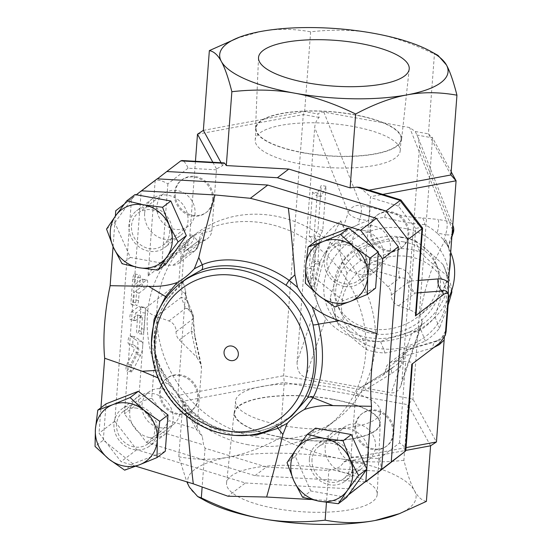 <?xml version="1.0" encoding="UTF-8"?>
<svg xmlns="http://www.w3.org/2000/svg" width="552" height="552" viewBox="0 0 552 552"><rect width="100%" height="100%" fill="white"/><g stroke="black" fill="none" stroke-linecap="round" stroke-linejoin="round"><path stroke-width="0.41" stroke-dasharray="2.76 2.07" d="M228.707 359.932A7.631 6.886 52.8 0 1 224.147 353.935M302.682 164.427A72.712 22.025 4.3 0 0 400.2 150.868A72.712 22.025 4.3 0 0 352.707 126.394A72.712 22.025 4.3 0 0 255.19 139.953A72.712 22.025 4.3 0 0 302.682 164.427M353.584 114.678A72.712 22.025 -175.7 0 1 401.083 139.152A72.712 22.025 -175.7 0 1 326.908 155.65A72.712 22.025 -175.7 0 1 256.066 128.236A72.712 22.025 -175.7 0 1 353.584 114.678M303.386 152.849A73.243 22.183 4.3 0 0 401.594 139.408A73.243 22.183 4.3 0 0 330.255 111.573A73.243 22.183 4.3 0 0 255.528 128.416A73.243 22.183 4.3 0 0 303.386 152.849M333.07 387.573A72.712 22.025 -175.7 0 1 380.563 412.047A72.712 22.025 -175.7 0 1 283.045 425.606A72.712 22.025 -175.7 0 1 235.552 401.131A72.712 22.025 -175.7 0 1 333.07 387.573M282.169 437.322A72.712 22.025 4.3 0 0 379.686 423.763A72.712 22.025 4.3 0 0 308.844 396.35A72.712 22.025 4.3 0 0 234.669 412.848A72.712 22.025 4.3 0 0 282.169 437.322M327.86 469.048A75.562 22.88 4.3 0 0 226.548 482.91A75.562 22.88 4.3 0 0 300.143 511.628A75.562 22.88 4.3 0 0 377.237 494.254A75.562 22.88 4.3 0 0 327.86 469.048M332.366 399.151A73.243 22.183 -175.7 0 1 380.224 423.584A73.243 22.183 -175.7 0 1 305.498 440.427A73.243 22.183 -175.7 0 1 234.158 412.592A73.243 22.183 -175.7 0 1 332.366 399.151M415.276 240.575C424.012 247.192 433.32 255.245 443.194 264.732A59.802 50.943 158.4 0 1 444.394 267.485A59.802 50.943 158.4 0 1 447.375 280.906C442.69 291.477 438.571 303.49 435.024 316.938A59.802 50.943 158.4 0 1 420.886 329.806C406.893 332.332 393.472 336.285 380.618 341.681A59.802 50.943 158.4 0 1 362.298 338.383C352.424 328.895 343.116 320.843 334.381 314.233A59.802 50.943 158.4 0 1 333.18 311.48A59.802 50.943 158.4 0 1 330.2 298.059C333.746 284.611 337.858 272.598 342.544 262.027A59.802 50.943 158.4 0 1 356.689 249.152C369.543 243.756 382.964 239.796 396.95 237.277A59.802 50.943 158.4 0 1 406.348 238.236A59.802 50.943 158.4 0 1 415.276 240.575L419.748 251.871A59.802 50.943 -21.6 0 0 410.819 249.532A59.802 50.943 -21.6 0 0 401.421 248.572C388.567 253.968 375.146 257.929 361.153 260.447A59.802 50.943 -21.6 0 0 347.015 273.323C343.468 286.771 339.349 298.777 334.664 309.355A59.802 50.943 -21.6 0 0 337.651 322.775A59.802 50.943 -21.6 0 0 338.845 325.528C348.726 335.016 358.027 343.068 366.763 349.678A59.802 50.943 -21.6 0 0 385.089 352.976C399.075 350.458 412.503 346.497 425.351 341.101A59.802 50.943 -21.6 0 0 439.495 328.233L448.1 305.173M403.774 241.9A53.441 45.519 -21.6 0 0 350.61 258.888A53.441 45.519 -21.6 0 0 338.39 307.347A53.441 45.519 -21.6 0 0 404.823 330.02A53.441 45.519 -21.6 0 0 437.77 268.037A53.441 45.519 -21.6 0 0 403.774 241.9M409.66 256.777A53.441 45.519 158.4 0 1 429.442 333.263A53.441 45.519 158.4 0 1 342.785 317.655A53.441 45.519 158.4 0 1 409.66 256.777M451.702 290.483A59.802 50.943 -21.6 0 0 448.859 278.781A59.802 50.943 -21.6 0 0 447.658 276.028C438.923 269.417 429.622 261.365 419.748 251.871M362.298 338.383L366.763 349.678M380.618 341.681L385.089 352.976M420.886 329.806L425.351 341.101M334.381 314.233L338.845 325.528M435.024 316.938L439.495 328.233M447.375 280.906L451.453 291.221M443.194 264.732L447.658 276.028M396.95 237.277L401.421 248.572M356.689 249.152L361.153 260.447M342.544 262.027L347.015 273.323M330.2 298.059L334.664 309.355M401.904 237.167A53.441 45.519 -21.6 0 0 348.74 254.155A53.441 45.519 -21.6 0 0 336.513 302.613A53.441 45.519 -21.6 0 0 402.953 325.287A53.441 45.519 -21.6 0 0 435.894 263.304A53.441 45.519 -21.6 0 0 401.904 237.167M355.778 426.061A20.355 18.361 -127.2 0 0 366.121 446.002A20.355 18.361 -127.2 0 0 387.159 445.699A20.355 18.361 -127.2 0 0 389.45 418.381A20.355 18.361 -127.2 0 0 362.512 413.289A20.355 18.361 -127.2 0 0 355.778 426.061M354.901 426.724A20.355 18.361 -127.2 0 0 365.251 446.671A20.355 18.361 -127.2 0 0 386.283 446.361A20.355 18.361 -127.2 0 0 388.573 419.044A20.355 18.361 -127.2 0 0 361.636 413.952A20.355 18.361 -127.2 0 0 354.901 426.724M312.018 459.333A20.355 18.361 -127.2 0 0 322.361 479.281A20.355 18.361 -127.2 0 0 343.399 478.97A20.355 18.361 -127.2 0 0 345.69 451.653A20.355 18.361 -127.2 0 0 318.752 446.561A20.355 18.361 -127.2 0 0 312.018 459.333M337.396 440.034A20.355 18.361 52.8 0 1 344.137 427.262A20.355 18.361 52.8 0 1 371.068 432.354A20.355 18.361 52.8 0 1 368.777 459.671A20.355 18.361 52.8 0 1 347.746 459.982A20.355 18.361 52.8 0 1 337.396 440.034M180.87 374.953A20.355 18.361 -127.2 0 0 167.097 378.092A20.355 18.361 -127.2 0 0 164.8 405.409A20.355 18.361 -127.2 0 0 191.737 410.502A20.355 18.361 -127.2 0 0 197.609 390.154A20.355 18.361 -127.2 0 0 180.87 374.953M179.993 375.615A20.355 18.361 -127.2 0 0 166.221 378.762A20.355 18.361 -127.2 0 0 163.93 406.079A20.355 18.361 -127.2 0 0 190.861 411.171A20.355 18.361 -127.2 0 0 196.733 390.816A20.355 18.361 -127.2 0 0 179.993 375.615M137.11 408.225A20.355 18.361 -127.2 0 0 123.331 411.371A20.355 18.361 -127.2 0 0 121.04 438.688A20.355 18.361 -127.2 0 0 147.977 443.78A20.355 18.361 -127.2 0 0 153.849 423.425A20.355 18.361 -127.2 0 0 137.11 408.225M162.488 388.925A20.355 18.361 52.8 0 1 179.227 404.126A20.355 18.361 52.8 0 1 173.356 424.481A20.355 18.361 52.8 0 1 146.425 419.389A20.355 18.361 52.8 0 1 148.716 392.072A20.355 18.361 52.8 0 1 162.488 388.925M213.389 199.369A20.355 18.361 -127.2 0 0 203.046 179.428A20.355 18.361 -127.2 0 0 182.008 179.731A20.355 18.361 -127.2 0 0 179.717 207.048A20.355 18.361 -127.2 0 0 206.655 212.14A20.355 18.361 -127.2 0 0 213.389 199.369M212.513 200.038A20.355 18.361 -127.2 0 0 202.17 180.09A20.355 18.361 -127.2 0 0 181.132 180.4A20.355 18.361 -127.2 0 0 178.841 207.718A20.355 18.361 -127.2 0 0 205.779 212.81A20.355 18.361 -127.2 0 0 212.513 200.038M169.63 232.647A20.355 18.361 -127.2 0 0 159.28 212.699A20.355 18.361 -127.2 0 0 138.248 213.01A20.355 18.361 -127.2 0 0 135.958 240.327A20.355 18.361 -127.2 0 0 162.888 245.419A20.355 18.361 -127.2 0 0 169.63 232.647M195.008 213.348A20.355 18.361 52.8 0 1 188.273 226.12A20.355 18.361 52.8 0 1 161.336 221.028A20.355 18.361 52.8 0 1 163.627 193.711A20.355 18.361 52.8 0 1 184.665 193.4A20.355 18.361 52.8 0 1 195.008 213.348M346.594 497.421L310.831 490.983L302.565 497.262M310.831 490.983L295.313 456.325L287.047 462.611M165.262 451.301L132.928 463.873L124.662 470.159M132.928 463.873L103.321 440.144L95.054 446.43M103.321 440.144L106.046 403.843M166.09 263.87L130.327 257.432L114.809 222.773L106.543 229.052M130.327 257.432L122.061 263.711M114.809 222.773L135.054 194.552M309.396 458.864A23.156 20.886 52.8 0 1 317.062 444.332A23.156 20.886 52.8 0 1 340.984 443.981A23.156 20.886 52.8 0 1 352.756 466.668A23.156 20.886 52.8 0 1 345.09 481.199A23.156 20.886 52.8 0 1 321.167 481.551A23.156 20.886 52.8 0 1 309.396 458.864M348.547 494.702L340.232 501.154L311.073 499.519M295.313 456.325L315.558 428.111M137.31 405.568A23.156 20.886 52.8 0 1 156.347 422.853A23.156 20.886 52.8 0 1 149.675 446.002A23.156 20.886 52.8 0 1 133.998 449.583A23.156 20.886 52.8 0 1 114.961 432.292A23.156 20.886 52.8 0 1 121.64 409.142A23.156 20.886 52.8 0 1 137.31 405.568M135.764 466.192L121.047 461.679L99.043 433.203L100.954 407.714M172.252 233.117A23.156 20.886 52.8 0 1 164.586 247.648A23.156 20.886 52.8 0 1 140.656 248A23.156 20.886 52.8 0 1 128.892 225.306A23.156 20.886 52.8 0 1 136.558 210.781A23.156 20.886 52.8 0 1 160.48 210.429A23.156 20.886 52.8 0 1 172.252 233.117M113.063 246.661L115.361 216.122M124.248 204.143L136.316 194.78M186.666 416.153L184.092 404.623C179.959 397.288 175.094 390.809 169.485 385.179L158.107 377.92M388.297 250.477A20.355 18.361 -127.2 0 0 402.07 247.337A20.355 18.361 -127.2 0 0 404.368 220.02A20.355 18.361 -127.2 0 0 377.43 214.928A20.355 18.361 -127.2 0 0 371.558 235.276A20.355 18.361 -127.2 0 0 388.297 250.477M387.421 251.146A20.355 18.361 -127.2 0 0 401.2 248A20.355 18.361 -127.2 0 0 403.491 220.683A20.355 18.361 -127.2 0 0 376.554 215.59A20.355 18.361 -127.2 0 0 370.682 235.945A20.355 18.361 -127.2 0 0 387.421 251.146M344.538 283.756A20.355 18.361 -127.2 0 0 358.31 280.609A20.355 18.361 -127.2 0 0 360.601 253.292A20.355 18.361 -127.2 0 0 333.67 248.2A20.355 18.361 -127.2 0 0 327.798 268.555A20.355 18.361 -127.2 0 0 344.538 283.756M369.916 264.449A20.355 18.361 52.8 0 1 353.176 249.256A20.355 18.361 52.8 0 1 359.048 228.901A20.355 18.361 52.8 0 1 385.986 233.993A20.355 18.361 52.8 0 1 383.695 261.31A20.355 18.361 52.8 0 1 369.916 264.449M375.595 288.137L343.261 300.709L335.002 306.988M344.338 286.412A23.156 20.886 52.8 0 1 325.3 269.128A23.156 20.886 52.8 0 1 331.973 245.971A23.156 20.886 52.8 0 1 347.643 242.397A23.156 20.886 52.8 0 1 366.68 259.688A23.156 20.886 52.8 0 1 360.007 282.838A23.156 20.886 52.8 0 1 344.338 286.412M375.47 249.545L378.23 253.113M343.261 300.709L313.653 276.98L316.386 240.679M313.653 276.98L305.394 283.259M368.508 454.689A23.156 20.886 -127.2 0 0 356.737 432.002A23.156 20.886 -127.2 0 0 332.815 432.354A23.156 20.886 -127.2 0 0 330.206 463.425A23.156 20.886 -127.2 0 0 360.842 469.221A23.156 20.886 -127.2 0 0 368.508 454.689M149.758 437.598A23.156 20.886 -127.2 0 0 165.427 434.024A23.156 20.886 -127.2 0 0 168.029 402.953A23.156 20.886 -127.2 0 0 137.393 397.164A23.156 20.886 -127.2 0 0 130.714 420.313A23.156 20.886 -127.2 0 0 149.758 437.598M144.645 213.327A23.156 20.886 -127.2 0 0 156.416 236.021A23.156 20.886 -127.2 0 0 180.338 235.669A23.156 20.886 -127.2 0 0 182.947 204.599A23.156 20.886 -127.2 0 0 152.311 198.803A23.156 20.886 -127.2 0 0 144.645 213.327M363.395 230.419A23.156 20.886 -127.2 0 0 347.725 233.993A23.156 20.886 -127.2 0 0 345.124 265.07A23.156 20.886 -127.2 0 0 375.76 270.859A23.156 20.886 -127.2 0 0 382.432 247.703A23.156 20.886 -127.2 0 0 363.395 230.419M416.07 314.84C415.946 313.115 413.765 311.438 409.543 309.803L398.509 305.787A10.177 9.177 52.8 0 1 391.333 295.051A10.177 9.177 -127.2 0 0 388.056 286.798L370.482 269.397C367.273 266.064 365.748 262.462 365.9 258.598L370.516 196.671L382.764 194.401M195.449 161.294L189.64 237.76L188.163 243.025L186.19 246.93L184.485 249.525L184.72 246.22A10.177 6.086 -106.3 0 0 184.223 249.601L181.808 281.734L183.264 283.486L184.741 286.667L185.52 293.402L177.847 395.398L283.631 375.76L412.93 399.048L436.446 441.966M430.581 445.809L408.066 404.719L412.93 399.048L432.568 137.869L451.177 171.838M448.341 295.189L448.286 294.05M444.36 337.341L446.057 329.289C445.25 334.498 442.711 338.341 438.44 340.819L411.067 348.829A10.177 6.086 -106.3 0 0 409.142 348.885A10.177 6.086 -106.3 0 0 405.499 355.84A10.177 2.801 6.2 0 0 402.491 356.73C402.077 359.407 399.751 362.388 395.515 365.666L361.636 387.021L381.328 376.333A10.177 9.177 -127.2 0 0 382.412 375.629A10.177 9.177 -127.2 0 0 385.744 369.467A10.177 9.177 52.8 0 1 389.091 363.292A10.177 9.177 52.8 0 1 394.314 361.567L405.651 361.581C409.991 361.65 412.247 362.257 412.42 363.388L411.806 364.251M365.438 481.841L255.003 475.658L146.425 442.38L124.421 413.903L141.153 191.42L157.341 178.862M257.874 437.446A116.548 105.101 52.8 0 1 162.06 350.444A116.548 105.101 52.8 0 1 195.663 233.917A116.548 105.101 52.8 0 1 349.871 263.076A116.548 105.101 52.8 0 1 336.748 419.465A116.548 105.101 52.8 0 1 257.874 437.446M275.572 425.482A5.092 1.035 -114.4 0 1 275.655 425.419L291.794 415.925L275.572 425.482C246.585 439.371 211.457 432.996 190.847 410.226C179.697 398.247 170.209 385.455 162.398 371.848C149.551 348.16 151.386 323.789 167.891 298.742L186.859 278.332M184.092 404.623L191.144 412.634L210.85 427.8L234.358 435.424M151.4 343.503L160.045 370.157L169.485 385.179M187.266 416.629L191.144 412.634A5.092 1.566 -44.1 0 0 191.703 410.357A5.092 1.566 -44.1 0 0 190.847 410.226M276.862 426.379A5.092 1.035 -114.4 0 0 275.655 425.419C263.111 431.105 250.173 433.423 236.842 432.375L224.857 430.249L213.514 426.096C205.323 422.211 198.058 416.96 191.703 410.364L173.632 388.38L162.391 370.716A5.092 2.167 150.4 0 0 160.045 370.157L155.429 370.433M157.168 178.848L131.521 198.741L114.795 421.224L136.799 449.701L245.378 482.979L227.955 496.227M245.378 482.979L355.985 489.175M348.346 494.985L340.232 501.154M136.799 449.701L121.047 461.679M131.521 198.741L115.768 210.719M114.795 421.224L99.043 433.203M248.248 444.767A116.548 105.101 52.8 0 1 152.428 357.765A116.548 105.101 52.8 0 1 186.038 241.238A116.548 105.101 52.8 0 1 340.239 270.397A116.548 105.101 52.8 0 1 327.115 426.786A116.548 105.101 52.8 0 1 248.248 444.767M312.542 192.082L309.217 236.263L311.528 238.45L309.465 265.878L306.843 267.872L309.644 285.487L315.592 261.22L312.97 263.214L315.026 235.794L317.973 229.604L321.292 185.431L316.393 195.739L312.542 192.082L317.303 192.938L313.984 237.118L309.217 236.263M313.984 237.118L316.296 239.313L314.233 266.733L311.604 268.727L314.405 286.343L320.36 262.076L317.731 264.07L319.794 236.649L322.734 230.467L326.059 186.286L321.154 196.595L317.303 192.938M321.154 196.595L316.393 195.739M326.059 186.286L321.292 185.431M322.734 230.467L317.973 229.604M319.794 236.649L315.026 235.794M317.731 264.07L312.97 263.214M320.36 262.076L315.592 261.22M314.405 286.343L309.644 285.487M311.604 268.727L306.843 267.872M314.233 266.733L309.465 265.878M316.296 239.313L311.528 238.45M131.555 311.887L138.38 306.698A8.142 2.512 -79.8 0 1 139.242 306.422A8.142 2.512 -79.8 0 1 140.601 312.308L139.401 328.267A4.071 1.256 -79.8 0 1 137.275 333.339A4.071 1.256 -79.8 0 1 136.599 330.393L137.62 316.855A2.546 0.787 100.2 0 0 137.193 315.013A2.546 0.787 100.2 0 0 136.924 315.102L130.969 319.629A4.071 1.256 -79.8 0 1 130.541 319.767A4.071 1.256 -79.8 0 1 129.927 316.186A4.071 1.256 -79.8 0 1 131.555 311.887L136.316 312.742A4.071 1.256 100.2 0 0 134.695 317.041A4.071 1.256 100.2 0 0 135.309 320.622A4.071 1.256 100.2 0 0 135.737 320.484L141.691 315.958A2.546 0.787 -79.8 0 1 141.961 315.875A2.546 0.787 -79.8 0 1 142.381 317.71L141.367 331.255A4.071 1.256 100.2 0 0 142.043 334.195A4.071 1.256 100.2 0 0 143.851 331.131L145.39 310.603A8.142 2.512 -79.8 0 1 145.362 313.163L144.162 329.123A4.071 1.256 -79.8 0 1 143.851 331.131L142.644 347.153A8.142 2.512 100.2 0 0 141.616 341.412L135.095 336.865A4.071 1.256 100.2 0 0 134.929 336.789A4.071 1.256 100.2 0 0 133.032 340.294A4.071 1.256 100.2 0 0 133.322 344.731L138.448 348.305A2.546 0.787 -79.8 0 1 138.766 350.099A2.546 0.787 -79.8 0 1 138.117 352.631L131.804 364.9A4.071 1.256 100.2 0 0 130.755 369.219A4.071 1.256 100.2 0 0 131.452 371.889A4.071 1.256 100.2 0 0 132.542 370.868L140.581 355.246A8.142 2.512 100.2 0 0 142.644 347.153L138.428 403.257L124.421 413.903M179.359 339.956L196.933 357.365L191.213 330.945L192.827 318.973A10.177 2.67 3.8 0 0 193.441 318.145A10.177 2.67 3.8 0 0 193.29 317.621L194.953 337.845A10.177 7.852 167.8 0 0 194.897 335.533A10.177 7.852 167.8 0 0 194.897 335.526A10.177 7.852 167.8 0 0 191.213 330.945L179.359 339.956A10.177 9.177 -127.2 0 1 176.081 331.711A10.177 9.177 52.8 0 0 168.905 320.974L156.188 316.406C150.951 314.619 147.412 311.839 145.583 308.085L145.39 310.603A8.142 2.512 100.2 0 0 144.01 307.278A8.142 2.512 100.2 0 0 143.147 307.554L136.316 312.742M132.701 279.098L130.99 301.827A4.071 1.256 100.2 0 0 131.666 304.773A4.071 1.256 100.2 0 0 133.791 299.702L134.357 292.201L141.181 287.012A4.071 1.256 100.2 0 0 142.809 282.714A4.071 1.256 100.2 0 0 142.195 279.133A4.071 1.256 100.2 0 0 141.76 279.271L134.936 284.466L135.502 276.966A4.071 1.256 100.2 0 0 134.819 274.027A4.071 1.256 100.2 0 0 132.701 279.098L137.462 279.954L135.757 302.689A4.071 1.256 100.2 0 0 136.434 305.629A4.071 1.256 100.2 0 0 138.559 300.557L139.118 293.057L145.949 287.868A4.071 1.256 100.2 0 0 147.57 283.576A4.071 1.256 100.2 0 0 146.956 279.995A4.071 1.256 100.2 0 0 146.528 280.133L139.704 285.322L140.263 277.822A4.071 1.256 100.2 0 0 139.587 274.882A4.071 1.256 100.2 0 0 137.462 279.954M139.704 285.322L134.936 284.466M139.118 293.057L134.357 292.201M130.334 336.002L136.855 340.549A8.142 2.512 -79.8 0 1 137.876 346.297A8.142 2.512 -79.8 0 1 135.813 354.391L127.774 370.006A4.071 1.256 -79.8 0 1 126.684 371.034A4.071 1.256 -79.8 0 1 125.994 368.356A4.071 1.256 -79.8 0 1 127.043 364.044L133.356 351.776A2.546 0.787 100.2 0 0 133.998 349.243A2.546 0.787 100.2 0 0 133.681 347.45L128.554 343.875A4.071 1.256 -79.8 0 1 128.264 339.439A4.071 1.256 -79.8 0 1 130.168 335.933A4.071 1.256 -79.8 0 1 130.334 336.002L135.095 336.865M141.153 191.42L180.794 160.88M340.853 220.876L343.303 227.072C346.173 229.011 351.031 228.238 357.882 224.747A71.249 60.692 -21.6 0 0 318.483 305.449A71.249 60.692 -21.6 0 0 325.818 318.283C322.03 312.832 319.228 307.609 317.414 302.613L314.964 296.417A71.249 60.692 158.4 0 1 314.067 294.292A71.249 60.692 158.4 0 1 340.853 220.876A97.552 30.063 100.2 0 0 314.964 296.417M297.073 361.946C297.024 370.344 299.86 375.477 305.573 377.347L391.34 392.789C395.667 393.238 398.882 390.768 400.987 385.379L401.904 380.825L419.527 146.446L418.306 138.069L415.283 131.5L409.639 127.546L323.417 112.035L320.712 112.284L317.786 113.94L319.173 117.445C316.593 119.812 315.102 123.186 314.695 127.567L297.073 361.946L317.414 302.613M305.573 377.347L325.818 318.283A71.249 60.692 -21.6 0 0 411.585 333.732A71.249 60.692 -21.6 0 0 448.631 298.121M449.245 271.75A71.249 60.692 158.4 0 1 419.789 315.295L422.239 321.492L422.114 323.727L418.802 328.619L411.585 333.732L391.34 392.789M419.789 315.295A97.552 30.063 -79.8 0 1 445.685 239.754L448.134 245.95C448.928 247.531 447.43 245.612 443.649 240.196A71.249 60.692 -21.6 0 0 437.032 233.096A10.177 3.139 100.2 0 0 438.06 219.413L446.589 220.945A10.177 8.673 158.4 0 1 453.061 225.927M359.787 219.185A10.177 4.312 18.9 0 1 348.298 212.506A10.177 8.673 158.4 0 1 360.815 205.503A10.177 3.139 -79.8 0 1 361.332 211.561A10.177 3.139 -79.8 0 1 359.787 219.185L357.882 224.747A71.249 60.692 -21.6 0 1 368.315 220.717L359.787 219.185M323.865 112.097L360.815 205.503L369.343 207.034A10.177 3.139 -79.8 0 1 368.315 220.717A71.249 60.692 -21.6 0 1 384.571 217.405A10.177 0.497 -72.4 0 0 386.193 211.423C399.041 215.522 411.095 217.688 422.356 217.936L438.06 219.413M453.226 232.972A10.177 4.312 18.9 0 1 445.561 234.628A10.177 3.139 100.2 0 0 447.099 227.01A10.177 3.139 100.2 0 0 446.589 220.945L409.639 127.546M451.86 236.953L448.459 246.882L448.134 245.95L452.04 234.552M450.991 253.03A71.249 60.692 -21.6 0 0 443.649 240.196L445.561 234.628L437.032 233.096A71.249 60.692 -21.6 0 0 424.805 224.65A10.177 5.506 91.4 0 0 422.356 217.936M424.805 224.65C412.323 223.781 398.91 221.366 384.571 217.405M410.184 331.607A63.618 54.193 -21.6 0 0 448.569 274.392A63.618 54.193 -21.6 0 0 404.892 228.445A63.618 54.193 -21.6 0 0 323.845 291.525A63.618 54.193 -21.6 0 0 410.184 331.607M211.844 230.853L202.853 232.778A10.177 9.998 -102.1 0 1 197.947 241.417L205.779 239.74C209.394 237.629 211.416 234.669 211.844 230.853L216.508 168.933L222.642 165.579L224.167 162.902M216.432 169.802L188.018 168.215C186.141 163.509 184.106 160.949 181.925 160.535M188.018 168.215L167.884 183.837C162.081 180.525 157.837 179.503 155.153 180.773L147.998 275.952L150.372 271.315L153.863 267.665L160.039 265.222L173.1 265.195A10.177 9.177 52.8 0 0 178.324 263.47L195.077 250.732A10.177 9.177 -127.2 0 0 198.423 244.557C198.596 242.059 198.506 240.92 198.154 241.134L186.086 250.429A10.177 9.177 -127.2 0 0 185.003 251.132A10.177 9.177 -127.2 0 0 181.677 257.294A10.177 9.177 52.8 0 1 178.324 263.47M157.872 316.958L151.759 398.302C145.583 399.855 141.139 401.504 138.428 403.257L160.432 431.733C162.861 429.608 165.731 425.923 169.036 420.665L196.926 429.214L196.871 430.111L177.847 395.398L182.988 401.221L202.273 436.432L196.871 430.111M255.003 475.658L266.381 467.006L205.061 448.21L203.598 444.96L202.273 436.432M146.425 442.38L160.432 431.733L203.598 444.96M355.578 395.901L391.782 373.29A10.177 4.906 58 0 1 392.886 367.473L360.973 387.407C357.744 389.539 355.943 392.368 355.578 395.901L350.879 457.849L343.806 461.921C341.757 465.467 339.038 467.737 335.644 468.745L328.854 470.504L326.46 502.375M350.982 456.959L379.397 458.546C381.432 464.729 381.515 468.938 379.645 471.18M379.397 458.546L399.531 442.925C403.678 445.616 405.803 448.024 405.899 450.142M266.381 467.006L328.854 470.504M409.543 309.803L415.656 228.452C419.617 227.562 421.914 227.383 422.535 227.9M415.656 228.452L398.378 206.096C400.407 202.701 401.276 200.68 400.993 200.031M359.911 187.397L370.516 196.671M418.657 280.423L411.13 281.002C411.137 274.855 407.321 270.597 399.676 268.224A10.177 7.052 -74.1 0 0 399.917 277.787C405.278 277.801 408.004 279.305 408.087 282.313A10.177 3.353 -177.7 0 1 411.13 281.002A10.177 6.624 -94.4 0 0 415.256 293.05L417.726 292.857M448.783 296.093L448.472 297.121M391.782 373.29C400 367.977 404.575 362.16 405.499 355.84L432.878 347.829A10.177 6.086 73.7 0 1 436.522 340.874L436.522 340.874A10.177 6.086 73.7 0 1 438.44 340.819L439.999 342.82M382.391 375.643L392.893 367.473A10.177 4.906 58 0 1 392.893 367.473A10.177 4.906 58 0 1 393.183 367.315L381.328 376.333M360.973 387.407L361.636 387.021M406.086 447.603L350.879 457.849M446.057 329.289L446.106 331.648M196.933 357.365L201.28 365.003L201.514 368.163L196.926 429.214M193.29 317.621A10.177 9.211 157.4 0 0 192.689 313.564A10.177 9.211 157.4 0 0 185.658 308.237L181.159 297.418A10.177 9.211 -22.6 0 1 188.191 302.737L188.191 302.737A10.177 9.211 -22.6 0 1 188.791 306.802L193.29 317.621M156.188 316.406L181.159 297.418L182.305 291.546A10.177 7.99 -12.8 0 1 186.217 296.265L186.217 296.265A10.177 7.99 -12.8 0 1 186.3 298.687L188.791 306.802M182.063 281.72L181.76 285.632A8.866 1.628 90.9 0 0 182.305 291.546A10.177 9.177 52.8 0 1 178.779 282.838L181.201 250.705A10.177 9.177 52.8 0 1 184.568 244.322A10.177 9.177 52.8 0 1 185.914 243.48L185.01 246.233L189.853 252.457A10.177 9.75 142.1 0 0 198.92 242.79A10.177 3.491 -175.2 0 1 199.058 243.487A10.177 3.491 -175.2 0 1 198.423 244.557L181.677 257.294M145.583 308.085L178.779 282.838A10.177 3.084 4.3 0 1 181.808 281.734A10.177 6.624 -94.4 0 0 181.76 285.632M202.853 232.778C200.797 233.406 199.486 236.739 198.92 242.79L194.076 236.56A10.177 9.75 -37.9 0 1 185.01 246.233L160.039 265.222M194.076 236.56L191.109 234.703A10.177 10.005 -95 0 1 185.914 243.48A8.866 1.628 90.9 0 0 185.769 243.535C188.404 241.452 189.536 240.292 189.177 240.058L189.06 240.43M184.72 246.22A8.866 1.628 90.9 0 1 185.769 243.535A10.177 10.177 0 0 0 184.568 244.322L153.863 267.665M212.851 162.267L216.508 168.933M205.779 239.74L186.086 250.429M426.399 501.388C421.88 500.581 417.885 496.972 414.414 490.555C410.929 484.283 407.424 474.189 403.892 460.292L408.066 404.719L284.273 382.426L283.631 375.76L303.276 114.581L197.485 134.219M445.685 239.754A71.249 60.692 158.4 0 1 446.575 241.873A71.249 60.692 158.4 0 1 450.197 259.123M416.67 135.005L432.568 137.869L428.435 133.867L434.431 54.11L438.053 55.428M319.173 117.445L303.276 114.581L304.635 111.573L310.631 31.816C333.27 29.256 354.149 29.732 373.262 33.244C392.389 36.618 412.779 43.573 434.431 54.11M415.283 131.5L428.435 133.867L450.943 174.963M236.263 38.364L260.723 31.492C276.373 28.525 293.008 28.628 310.631 31.816M203.357 130.375L304.635 111.573L317.786 113.94M403.892 460.292C381.253 462.852 360.373 462.376 341.26 458.864A114.505 34.679 -175.7 0 1 414.414 490.555A114.505 34.679 -175.7 0 1 395.777 515.016M280.092 437.998C261.482 447.907 244.357 454.282 228.721 457.118A114.505 34.679 -175.7 0 1 341.26 458.864C322.133 455.49 301.744 448.534 280.092 437.998L284.273 382.426L182.988 401.221L178.807 456.801L186.811 481.834M205.109 500.678A114.505 34.679 -175.7 0 1 189.336 487.064A114.505 34.679 -175.7 0 1 228.721 457.118C213.072 460.092 196.436 459.982 178.807 456.801M205.061 448.21L202.115 487.368M343.806 461.921L405.858 450.397M368.984 190.178L364.168 191.068M222.642 165.579L221.076 162.73M399.676 268.224L365.9 258.598M446.092 329.33L448.507 297.197M166.525 297.3A5.092 0.435 -145.3 0 1 167.967 298.722A5.092 0.435 -145.3 0 1 167.891 298.742M187.052 278.187L172.231 292.974L167.967 298.722C161.281 308.292 156.968 318.594 155.029 329.641L154.174 340.246C154.346 351.362 157.085 361.519 162.391 370.716A5.092 2.167 150.4 0 1 162.398 371.848M180.58 283.107A86.519 78.025 -127.2 0 0 155.63 369.612A86.519 78.025 -127.2 0 0 226.762 434.203A86.519 78.025 -127.2 0 0 285.315 420.852M143.147 307.554L138.38 306.698M145.362 313.163L140.601 312.308M144.162 329.123L139.401 328.267M141.367 331.255L136.599 330.393M142.381 317.71L137.62 316.855M141.691 315.958L136.924 315.102M135.737 320.484L130.969 319.629M135.757 302.689L130.99 301.827M140.263 277.822L135.502 276.966M146.528 280.133L141.76 279.271M145.949 287.868L141.181 287.012M138.559 300.557L133.791 299.702M141.616 341.412L136.855 340.549M140.581 355.246L135.813 354.391M132.542 370.868L127.774 370.006M131.804 364.9L127.043 364.044M138.117 352.631L133.356 351.776M138.448 348.305L133.681 347.45M133.322 344.731L128.554 343.875M147.998 275.952L181.201 250.705A10.177 3.084 4.3 0 1 184.223 249.601L184.485 249.525M422.239 321.492L401.904 380.825M419.527 146.446L452.412 229.591M343.303 227.072L348.298 212.506L314.695 127.567M369.343 207.034L386.193 211.423M167.884 183.837L161.77 265.181M151.759 398.302L169.036 420.665M379.617 471.201L335.644 468.745M399.531 442.925L405.651 361.581M398.378 206.096L370.489 197.547M370.482 269.397L399.917 277.787L388.056 286.798M391.333 295.051L408.087 282.313A10.177 9.177 -127.2 0 0 415.256 293.05L398.509 305.787M432.878 347.829L433.796 347.532M394.314 361.567L411.067 348.829A10.177 9.177 -127.2 0 0 405.844 350.554A10.177 9.177 -127.2 0 0 402.491 356.73L385.744 369.467M194.953 337.845L201.514 368.163M176.081 331.711L192.827 318.973A10.177 9.177 -127.2 0 0 185.658 308.237L168.905 320.974M185.52 293.402A17.726 3.264 -89.1 0 0 186.3 298.687M173.1 265.195L189.853 252.457A10.177 9.177 -127.2 0 0 195.077 250.732L199.058 243.48M191.109 234.703A17.726 3.264 -89.1 0 0 189.819 236.215M400.207 150.862L401.083 139.145M256.066 128.243L255.19 139.96M258.515 57.753L255.528 128.423M409.204 69.083L401.594 139.401M380.563 412.04L379.686 423.757M234.669 412.855L235.545 401.138M226.548 482.917L234.158 412.599M377.237 494.247L380.224 423.577M444.394 267.485L448.859 278.781M333.18 311.48L337.651 322.775M336.513 302.613L338.39 307.347M435.894 263.304L437.77 268.037M386.283 446.361L387.159 445.699M361.636 413.952L362.512 413.289M343.399 478.97L368.777 459.671M318.752 446.561L344.137 427.262M190.861 411.171L191.737 410.502M166.221 378.762L167.097 378.092M147.977 443.78L173.356 424.481M123.331 411.371L148.716 392.072M205.779 212.81L206.655 212.14M181.132 180.4L182.008 179.731M162.888 245.419L188.273 226.12M138.248 213.01L163.627 193.711M401.2 248L402.07 247.337M376.554 215.59L377.43 214.928M358.31 280.609L383.695 261.31M333.67 248.2L359.048 228.901M332.815 432.354L317.062 444.332M360.842 469.221L345.09 481.199M165.427 434.031L149.668 446.009M137.393 397.164L121.64 409.142M180.338 235.669L164.586 247.648M152.311 198.803L136.551 210.781M347.725 233.993L331.973 245.971M375.76 270.859L360.007 282.838M195.663 233.917L186.038 241.238M336.748 419.465L327.115 426.786M144.01 307.278L139.242 306.422M142.043 334.195L137.275 333.339M137.193 315.013L141.961 315.875M135.309 320.622L130.541 319.767M134.819 274.027L139.587 274.882M142.195 279.133L146.956 279.995M131.666 304.773L136.434 305.629M131.452 371.889L126.684 371.034M134.929 336.789L130.168 335.933M422.114 323.727L400.987 385.379M418.306 138.069L452.75 225.14M412.385 363.809L412.42 363.388M445.492 331.041L441.986 337.3C438.253 340.253 436.432 341.447 436.522 340.874L409.142 348.885L405.844 350.554L389.091 363.292M185.534 290.807L186.217 296.265L188.191 302.737L192.689 313.564L193.441 318.152L193.579 326.687L194.897 335.533L201.28 365.003M199.058 243.487L199.81 239.271L198.154 241.134L185.023 251.119M318.483 305.449L314.067 294.292M450.708 252.312L446.575 241.873"/><path stroke-width="0.83" d="M230.646 360.566A7.631 6.886 52.8 0 1 228.707 359.932A8.273 8.273 0 0 1 224.147 353.935A7.631 6.886 52.8 0 1 230.494 345.945A7.631 6.886 52.8 0 1 238.36 353.963A7.631 6.886 52.8 0 1 230.646 360.566M307.892 82.952A75.562 22.88 -175.7 0 1 258.515 57.746A75.562 22.88 -175.7 0 1 335.609 40.372A75.562 22.88 -175.7 0 1 409.204 69.09A75.562 22.88 -175.7 0 1 307.892 82.952M448.1 305.173L451.846 292.201A59.802 50.943 -21.6 0 0 451.702 290.483M451.453 291.221L451.846 292.201M319.435 501.257L302.565 497.262L293.795 480.709A33.079 29.836 -127.2 0 0 319.435 501.257A33.079 29.836 -127.2 0 0 347.436 490.369L338.335 503.707L319.435 501.257M287.047 462.611L296.155 449.273A33.079 29.836 -127.2 0 0 293.795 480.709L287.047 462.611M307.298 434.389L324.162 438.385A33.079 29.836 -127.2 0 0 296.155 449.273L307.298 434.389L315.558 428.111L351.32 434.548L366.838 469.207L358.579 475.486L347.436 490.369A33.079 29.836 -127.2 0 0 349.802 458.933L358.579 475.486M343.061 440.827L349.802 458.933A33.079 29.836 -127.2 0 0 324.162 438.385L343.061 440.827L351.32 434.548M95.406 429.049L97.787 410.129L112.939 404.616A33.079 29.836 -127.2 0 0 95.406 429.049A33.079 29.836 -127.2 0 0 108.847 459.064L95.054 446.43L95.406 429.049M130.12 397.55L143.913 410.191A33.079 29.836 -127.2 0 0 112.939 404.616L130.12 397.55L138.386 391.271L167.994 415L165.262 451.301L157.003 457.58L139.815 464.646L124.662 470.159L108.847 459.064A33.079 29.836 -127.2 0 0 139.815 464.646A33.079 29.836 -127.2 0 0 157.348 440.206A33.079 29.836 -127.2 0 0 143.913 410.191L159.728 421.279L157.348 440.206L157.003 457.58M143.658 204.827L162.557 207.276L169.298 225.382A33.079 29.836 -127.2 0 0 143.658 204.827A33.079 29.836 -127.2 0 0 115.651 215.722L126.787 200.838L143.658 204.827M178.075 241.935L166.932 256.818A33.079 29.836 -127.2 0 0 169.298 225.382L178.075 241.935L186.334 235.656L166.09 263.87L157.824 270.156L138.931 267.706A33.079 29.836 -127.2 0 0 166.932 256.818L157.824 270.156M113.291 247.158L106.543 229.052L115.651 215.722A33.079 29.836 -127.2 0 0 113.291 247.158A33.079 29.836 -127.2 0 0 138.931 267.706L122.061 263.711L113.291 247.158M366.838 469.207L346.594 497.421L338.335 503.707M138.386 391.271L106.046 403.843L97.787 410.129M162.557 207.276L170.816 200.997L135.054 194.552L126.787 200.838M170.816 200.997L186.334 235.656M167.994 415L159.728 421.279M234.358 435.424L256.48 435.052L278.035 428.276L287.337 423.218C292.808 417.257 298.508 412.675 304.435 409.481C313.515 406.417 323.044 405.133 333.022 405.63L371.51 406.293L366.79 469.096M287.337 423.218L282.886 434.479C277.207 458.215 271.784 479.067 266.623 497.028L311.073 499.519M186.666 416.153L186.755 417.174C188.763 442.29 190.944 464.508 193.303 483.828L135.764 466.192M158.107 377.92L142.237 371.275L104.68 358.234A93.529 28.828 -79.8 0 1 110.131 285.688L113.063 246.661M100.954 407.714L104.68 358.234M110.131 285.688L148.619 286.35C159.466 286.743 168.995 285.46 177.206 282.5C183.14 279.305 188.839 274.723 194.311 268.762L198.761 257.494C204.44 233.765 209.863 212.913 215.025 194.953L141.409 190.826L136.316 194.78M367.687 277.035L367.335 294.416L350.154 301.475A33.079 29.836 -127.2 0 0 367.687 277.035A33.079 29.836 -127.2 0 0 354.246 247.02L370.068 258.115L367.687 277.035M335.002 306.988L319.18 295.9A33.079 29.836 -127.2 0 0 350.154 301.475L335.002 306.988M305.394 283.259L305.739 265.885A33.079 29.836 -127.2 0 0 319.18 295.9L305.394 283.259M323.272 241.445L340.46 234.386L354.246 247.02A33.079 29.836 -127.2 0 0 323.272 241.445A33.079 29.836 -127.2 0 0 305.739 265.885L308.119 246.958L323.272 241.445M308.119 246.958L316.386 240.679L348.719 228.107L340.46 234.386M348.719 228.107L378.327 251.829L370.068 258.115M378.327 251.829L375.595 288.137L367.335 294.416M304.435 409.481L313.039 397.709C323.382 377.858 325.225 353.328 318.566 324.127L312.156 306.802C306.553 301.171 301.682 294.692 297.549 287.357L294.892 274.806C292.884 249.69 290.704 227.472 288.344 208.152L360.601 230.301L375.47 249.545M312.156 306.802C320.519 313.005 329.599 317.635 339.411 320.705L376.968 333.739L382.605 258.771L378.23 253.113M448.286 294.05L448.424 282.693L456.083 180.787L451.177 171.838M382.764 194.401L456.083 180.787L450.943 174.963L456.946 95.199C439.316 92.018 422.68 91.908 407.031 94.882A114.505 34.679 4.3 0 0 446.416 64.936C449.901 71.215 453.406 81.303 456.946 95.199M405.858 450.397L430.581 445.809L436.446 441.966L444.36 337.341M157.341 178.862L166.794 171.527L277.408 177.723L385.979 211.002L407.983 239.471L391.258 461.962L365.438 481.841M297.549 287.357L289.151 280.375C262.117 260.91 226.106 254.458 202.26 264.725L194.311 268.762M180.58 283.107L187.059 278.18L201.383 270.059C224.416 260.696 259.543 266.989 286.108 285.315C300.247 295.03 309.21 308.216 313.012 324.88C318.835 353.942 317.007 378.313 307.512 397.978L291.794 415.925L285.315 420.852A86.519 78.025 -127.2 0 0 300.571 312.832A86.519 78.025 -127.2 0 0 195.85 274.268A86.519 78.025 -127.2 0 0 180.58 283.107C167.587 293.153 158.81 306.325 154.243 322.63C149.902 339.031 150.537 355.695 156.133 372.607C166.318 403.85 194.911 429.09 226.223 434.376C248.345 438.046 268.037 433.534 285.315 420.852M177.206 282.5L165.579 296.576L154.111 319.249L151.4 343.503M366.776 469.297L365.872 481.261L348.547 494.702M276.862 426.379A5.092 1.035 -114.4 0 1 278.035 428.276L282.886 434.479M186.755 417.174L187.266 416.629M193.303 483.828L227.955 496.227L266.623 497.028M294.892 274.806L289.151 280.375A5.092 0.538 -55.5 0 0 286.108 285.315M155.429 370.433L142.237 371.275M148.619 286.35L165.579 296.576A5.092 0.435 -145.3 0 1 166.525 297.3M313.012 324.88A5.092 0.883 167.2 0 0 318.566 324.127L339.411 320.705M333.022 405.63L313.039 397.709A5.092 3.484 -152.3 0 0 307.512 397.978M371.51 406.293A93.529 28.828 -79.8 0 1 376.968 333.739M201.383 270.059A5.092 3.139 -111.1 0 0 202.26 264.725L198.761 257.494M115.361 216.122L115.768 210.719L124.248 204.143M288.344 208.152L250.353 198.292L215.025 194.953M365.872 481.261L348.346 494.985M381.632 469.283L398.358 246.792L376.354 218.323L360.601 230.301M376.354 218.323L267.775 185.044L250.353 198.292M398.358 246.792L382.605 258.771M267.775 185.044L157.168 178.848L141.409 190.826M452.412 229.591L453.123 231.385A10.177 4.312 18.9 0 1 453.226 232.972A10.177 10.177 0 0 0 453.061 225.927A10.177 8.673 158.4 0 1 453.123 231.385L452.04 234.552M448.631 298.121A71.249 60.692 -21.6 0 0 450.991 253.03L450.708 252.312M181.925 160.535L180.794 160.88L224.767 163.344L224.167 162.902L181.925 160.535M166.794 171.527L180.794 160.88M277.408 177.723L288.786 169.071L226.306 165.572L224.767 163.344M379.645 471.18L365.617 481.855M412.385 363.809L405.899 450.142L405.278 451.301L379.617 471.201M391.258 461.962L405.258 451.308L411.806 364.251L439.999 342.82L445.285 335.319L446.106 331.648L448.783 296.093L447.934 293.209C446.83 290.814 444.912 290.069 442.193 290.98A10.177 6.624 85.6 0 1 438.06 278.933L418.657 280.423M385.979 211.002L400.89 199.955L422.591 228.086L416.07 314.84L415.442 315.889L443.635 294.451C445.816 292.864 447.389 292.822 448.369 294.326L448.562 294.72M407.983 239.471L421.99 228.825L415.442 315.889M422.591 228.086L421.99 228.825L399.986 200.355L356.82 187.121L359.911 187.397L400.89 199.955M356.82 187.121L350.106 187.866L288.786 169.071M436.446 441.966L406.086 447.603M221.076 162.73L203.357 130.375L197.485 134.219L212.851 162.267M197.485 134.219L195.449 161.294M450.197 259.123A71.249 60.692 158.4 0 1 449.245 271.75M355.661 114.002C334.008 103.465 313.619 96.51 294.492 93.136A114.505 34.679 4.3 0 0 407.031 94.882C391.396 97.718 374.27 104.093 355.661 114.002L350.106 187.866M430.643 51.322L438.053 55.428L446.416 64.936A114.505 34.679 4.3 0 0 430.643 51.322A114.505 34.679 4.3 0 0 373.262 33.244A114.505 34.679 4.3 0 0 260.723 31.492A114.505 34.679 4.3 0 0 239.975 36.984A114.505 34.679 4.3 0 0 221.338 61.444A114.505 34.679 4.3 0 0 294.492 93.136C275.379 89.624 254.5 89.148 231.861 91.708C228.328 77.811 224.823 67.717 221.338 61.444C217.867 55.027 213.872 51.419 209.353 50.611L239.975 36.984M203.357 130.375L209.353 50.611M399.489 513.636L395.777 515.016A114.505 34.679 -175.7 0 1 375.029 520.508L399.489 513.636L426.399 501.388L430.581 445.809M262.49 518.756C281.603 522.268 302.482 522.744 325.121 520.184C342.744 523.372 359.38 523.475 375.029 520.508A114.505 34.679 -175.7 0 1 262.49 518.756A114.505 34.679 -175.7 0 1 205.109 500.678L197.699 496.572L201.321 497.89C222.973 508.426 243.363 515.382 262.49 518.756M186.811 481.834L189.336 487.064L197.699 496.572M202.115 487.368L201.321 497.89M326.46 502.375L325.121 520.184M450.943 174.963L368.984 190.178M226.306 165.572L231.861 91.708M448.424 282.693C445.761 279.919 442.304 278.663 438.06 278.933M225.375 430.698A81.427 73.437 52.8 0 1 168.077 302.724A81.427 73.437 52.8 0 1 300.129 326.508A81.427 73.437 52.8 0 1 225.375 430.698M448.369 294.326L445.285 335.319M417.726 292.857L442.193 290.98L443.635 294.451M433.796 347.532L439.351 344.607L444.112 340.06M452.75 225.14L453.061 225.927M453.226 232.972L451.86 236.953M379.631 471.194L405.278 451.301"/></g></svg>
